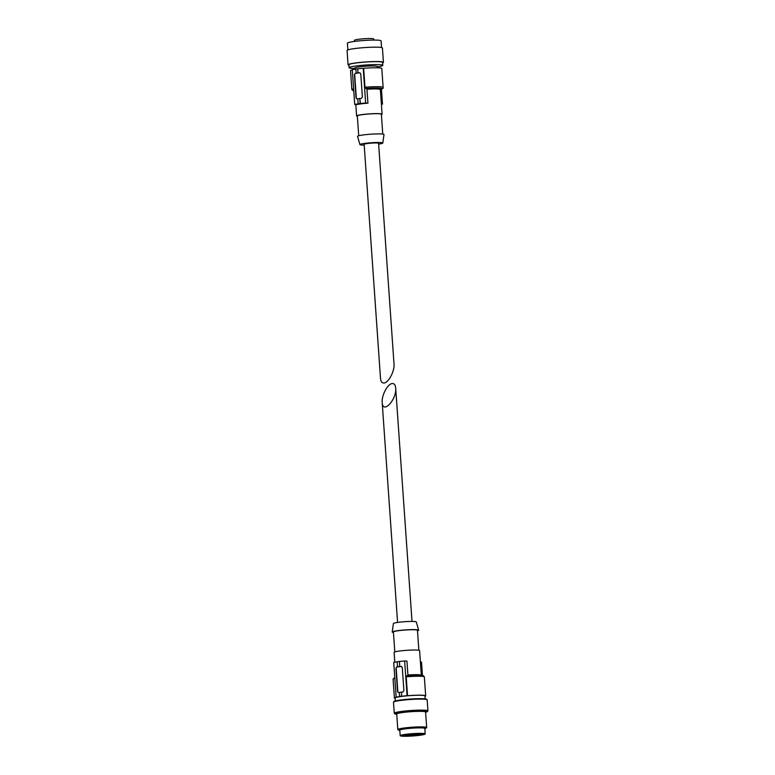<?xml version="1.0" encoding="UTF-8"?>
<svg xmlns="http://www.w3.org/2000/svg" width="775" height="775" viewBox="0 0 775 775"><rect width="100%" height="100%" fill="white"/><g stroke="black" fill="none" stroke-linecap="round" stroke-linejoin="round"><path stroke-width="1.16" d="M384.042 383.005C381.988 383.16 380.816 381.658 380.515 378.491L364.143 144.315A7.237 0.668 176 0 1 367.302 143.54A7.237 0.668 176 0 1 374.713 142.978A7.237 0.668 176 0 1 378.578 143.307L394.02 364.124C394.727 371.022 388.527 382.763 384.042 383.005M356.006 73.141A16.876 1.56 -4 0 1 357.992 72.879L357.711 68.81A16.876 1.56 -4 0 0 355.715 69.072L356.277 73.16A16.391 1.511 -4 0 0 355.183 73.325L354.688 74.681A1.201 0.998 93.8 0 1 355.599 73.354L359.929 72.782M357.711 68.81L357.992 72.879M381.387 104.063L382.482 104.131L381.436 89.154M382.482 104.131A16.391 1.511 -4 0 1 381.407 104.354M365.819 88.476A14.463 1.337 176 0 1 379.43 88.098A14.463 1.337 176 0 1 380.37 89.416C382.714 88.815 383.625 88.137 383.121 87.401L381.804 68.481A15.674 1.443 176 0 0 363.659 68.316L364.977 87.236L366.953 89.27L367.931 103.162A12.778 1.182 -4 0 0 361.421 103.811A12.778 1.182 -4 0 0 356.994 104.606L354.708 104.46L352.276 69.731A16.391 1.511 -4 0 1 355.725 69.13M373.773 40.087L373.695 38.963A9.639 0.891 176 0 0 364.017 38.75A9.639 0.891 176 0 0 354.456 40.31L354.533 41.433M381.542 47.546L381.077 40.852A16.876 1.56 176 0 0 372.068 40.106A16.876 1.56 176 0 0 354.766 41.395A16.876 1.56 176 0 0 347.403 43.206L347.878 49.9M382.618 62.911A17.718 1.637 176 0 0 383.431 62.349L382.424 47.982A17.718 1.637 176 0 0 372.959 47.197A17.718 1.637 176 0 0 354.795 48.554A17.718 1.637 176 0 0 347.064 50.453L348.072 64.819A17.718 1.637 176 0 0 348.953 65.265M383.431 62.349A17.718 1.637 176 0 0 373.957 61.564A17.718 1.637 176 0 0 355.793 62.92A17.718 1.637 176 0 0 348.072 64.819M377.222 66.941A16.876 1.56 176 0 0 382.792 65.381L382.588 62.407A16.876 1.56 176 0 0 373.569 61.661A16.876 1.56 176 0 0 356.267 62.949A16.876 1.56 176 0 0 348.915 64.761L349.128 67.735A16.876 1.56 176 0 0 354.853 68.5M382.792 65.381A16.876 1.56 176 0 0 373.782 64.635A16.876 1.56 176 0 0 356.481 65.923A16.876 1.56 176 0 0 349.128 67.735M377.28 67.783L377.192 66.466A11.208 1.037 176 0 0 371.206 65.972A11.208 1.037 176 0 0 359.707 66.824A11.208 1.037 176 0 0 354.824 68.035L354.911 69.256M352.286 69.866A15.674 1.443 176 0 0 350.532 70.661L351.86 89.58A15.674 1.443 176 0 1 353.613 88.786M357.982 68.83A16.391 1.511 -4 0 1 363.213 68.287L363.659 68.316M381.407 114.622A12.778 1.182 176 0 0 382.094 114.177A12.778 1.182 176 0 0 375.274 113.615A12.778 1.182 176 0 0 362.177 114.593A12.778 1.182 176 0 0 356.607 115.959A12.778 1.182 176 0 0 357.353 116.298M382.763 134.075L381.377 114.235A12.051 1.114 176 0 0 374.935 113.692A12.051 1.114 176 0 0 362.584 114.622A12.051 1.114 176 0 0 357.323 115.911L358.709 135.761M378.636 144.121A11.47 1.056 176 0 0 382.802 143.026L384.003 134.53A13.262 1.221 176 0 0 377.037 133.91A13.262 1.221 176 0 0 363.33 134.928A13.262 1.221 176 0 0 357.546 136.371L359.929 144.625A11.47 1.056 176 0 0 364.202 145.128M382.802 143.026A11.47 1.056 176 0 0 376.776 142.493A11.47 1.056 176 0 0 364.918 143.375A11.47 1.056 176 0 0 359.929 144.625M354.708 104.46A16.391 1.511 -4 0 1 358.418 103.811L358.147 103.792A16.876 1.56 -4 0 1 360.133 103.53L360.404 103.55A16.391 1.511 -4 0 1 365.635 103.007L363.213 68.287M365.635 103.007L367.931 103.162M357.798 98.822A16.391 1.511 176 0 0 356.975 98.948L356.035 97.892L354.407 74.662M358.147 103.792L357.798 98.764A16.876 1.56 176 0 1 359.784 98.503L360.404 103.55M360.133 103.53L359.784 98.503M358.263 72.898A16.391 1.511 -4 0 1 359.552 72.743L359.881 72.773M360.055 98.522A16.391 1.511 176 0 1 361.344 98.367L362.39 97.049L360.762 73.819L359.736 72.743M357.023 98.938A1.201 0.998 93.8 0 1 356.316 97.912L354.688 74.681M392.169 383.548C387.684 383.79 381.484 395.531 382.191 402.438C382.705 414.693 396.848 399.629 395.686 388.072C395.395 384.894 394.223 383.392 392.169 383.548M421.552 675.674L421.329 675.257A12.778 1.182 -4 0 0 407.912 675.015L406.943 661.123L404.657 660.968A16.391 1.511 176 0 0 399.425 661.511L399.774 666.539A16.391 1.511 176 0 1 401.062 666.393L402.283 667.469L403.901 690.69L402.855 692.017A16.391 1.511 -4 0 0 401.566 692.162L401.576 696.221A16.876 1.56 176 0 0 399.59 696.483L399.861 696.502A16.391 1.511 176 0 0 396.151 697.142L396.597 697.171A15.674 1.443 -4 0 0 394.407 698.072L393.09 679.162A15.674 1.443 -4 0 1 394.843 678.357M404.657 660.968L407.088 695.698A16.391 1.511 176 0 0 401.847 696.241M401.566 692.162L401.576 696.221M399.425 661.511L399.774 666.539M399.59 696.483L399.309 692.414A16.876 1.56 -4 0 1 401.295 692.153M399.154 661.492A16.876 1.56 176 0 0 397.168 661.763L397.517 666.791A16.876 1.56 176 0 1 399.503 666.529M399.309 692.472A16.391 1.511 -4 0 0 398.486 692.598L397.546 691.542L395.918 668.312L396.693 666.975A16.391 1.511 176 0 1 397.788 666.81L397.517 666.791M397.168 661.811A16.391 1.511 176 0 0 393.729 662.422L396.151 697.142M406.207 676.808A15.674 1.443 -4 0 1 424.351 676.972L423.402 675.742C423.169 675.364 419.11 674.773 406.807 675.664L406.207 676.808L407.534 695.727A15.674 1.443 -4 0 1 425.678 695.892A15.674 1.443 -4 0 1 424.981 696.376M421.532 733.596A10.007 0.92 -4 0 1 412.678 734.719A10.007 0.92 -4 0 1 403.765 734.836M418.887 735.233A11.034 1.017 -4 0 1 407.127 736.085A11.034 1.017 -4 0 1 401.721 735.494A11.034 1.017 -4 0 1 412.62 733.799A11.034 1.017 -4 0 1 423.634 733.954A11.034 1.017 -4 0 1 423.683 734.099A11.034 1.017 -4 0 1 418.887 735.233M419.73 735.291A12.536 1.162 -4 0 1 406.875 736.25A12.536 1.162 -4 0 1 400.181 735.698A12.536 1.162 -4 0 1 412.61 733.663A12.536 1.162 -4 0 1 425.194 733.944A12.536 1.162 -4 0 1 419.73 735.291M400.181 735.698L399.793 730.186A12.536 1.162 -4 0 1 412.222 728.161A12.536 1.162 -4 0 1 424.807 728.432L425.194 733.944M399.823 730.544A13.136 1.211 -4 0 1 399.377 730.408A13.136 1.211 -4 0 1 412.213 728.103A13.136 1.211 -4 0 1 425.252 728.597A13.136 1.211 -4 0 1 424.836 728.8M399.377 730.408L398.021 729.759A14.463 1.337 -4 0 1 397.817 729.556A14.463 1.337 -4 0 1 412.155 727.221A14.463 1.337 -4 0 1 426.676 727.541A14.463 1.337 -4 0 1 426.502 727.773L425.252 728.597M395.337 700.988L395.134 698.023A14.948 1.385 -4 0 1 409.946 695.601A14.948 1.385 -4 0 1 424.952 695.94L425.155 698.905M395.163 698.459A15.674 1.443 -4 0 1 394.407 698.072M394.804 662.208L394.117 652.376A12.778 1.182 -4 0 1 406.778 650.303A12.778 1.182 -4 0 1 419.604 650.593L421.329 675.257M394.804 651.93L393.409 631.974A12.051 1.114 -4 0 1 405.354 630.017A12.051 1.114 -4 0 1 417.463 630.288L418.858 650.254M393.448 632.477A13.262 1.221 -4 0 1 392.208 632.032A13.262 1.221 -4 0 1 405.354 629.91A13.262 1.221 -4 0 1 418.655 630.182A13.262 1.221 -4 0 1 417.493 630.802M392.208 632.032L393.409 623.526A11.47 1.056 -4 0 1 404.773 621.695A11.47 1.056 -4 0 1 416.282 621.928L418.655 630.182M420.408 662.024L421.503 662.102L422.433 675.471M401.44 666.423L397.11 666.994A1.201 0.998 -86.2 0 0 396.199 668.331L397.827 691.552A1.201 0.998 -86.2 0 0 398.534 692.588M383.121 87.401A15.674 1.443 176 0 0 364.977 87.236M380.457 89.154A13.504 1.25 176 0 0 366.43 88.524M379.556 89.416L380.37 89.513A12.778 1.182 176 0 0 366.953 89.27M353.72 90.278A14.463 1.337 176 0 0 353.768 91.033M406.875 675.664A14.463 1.337 -4 0 1 422.172 676.391M397.817 729.556L396.732 714.037A14.463 1.337 -4 0 1 411.07 711.692A14.463 1.337 -4 0 1 425.591 712.022L426.676 727.541M396.781 713.92A14.948 1.385 -4 0 1 411.031 711.169A14.948 1.385 -4 0 1 425.533 711.905L425.591 712.022M427.936 710.888A16.876 1.56 -4 0 0 410.992 710.51A16.876 1.56 -4 0 0 394.262 713.242L396.752 714.279A16.391 1.511 -4 0 1 411.021 711.033A16.391 1.511 -4 0 1 425.611 712.254L427.936 710.888L427.161 699.873A16.876 1.56 -4 0 0 410.217 699.496A16.876 1.56 -4 0 0 393.487 702.227L393.971 701.501C394.717 700.716 400.627 699.873 411.69 698.963C419.517 698.507 424.487 698.595 426.589 699.215L427.161 699.873M393.981 701.811A16.391 1.511 -4 0 1 410.188 699.06A16.391 1.511 -4 0 1 426.618 699.534M353.778 91.082L351.86 89.58M355.802 104.528L356.607 115.959M380.37 89.513L382.094 114.177M412.009 621.424L395.686 388.072M397.575 622.432L382.191 402.438M425.678 695.892L424.351 676.972M394.262 713.242L393.487 702.227M394.775 677.408L393.09 679.162"/></g></svg>
